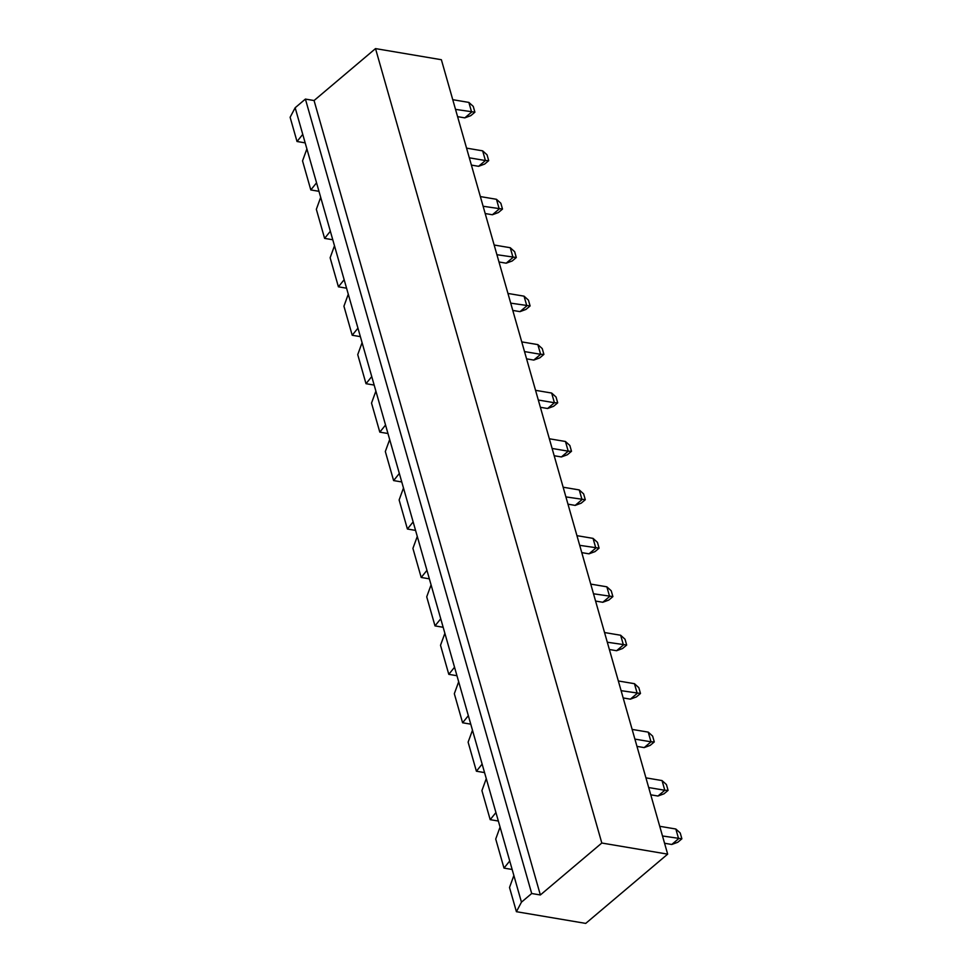 <?xml version="1.0" encoding="UTF-8"?>
<svg xmlns="http://www.w3.org/2000/svg" width="972" height="972" viewBox="0 0 972 972"><rect width="100%" height="100%" fill="white"/><g stroke="black" fill="none" stroke-linecap="round" stroke-linejoin="round"><path stroke-width="1.46" d="M295.16 107.746L302.754 134.379L297.019 141.499L290.118 117.272L295.16 107.746L305.402 99.083L314.065 100.541L375.52 48.6L601.814 843.028L667.667 854.145L585.727 923.4L516.411 911.7L521.454 902.162L531.696 893.511L540.359 894.969L601.814 843.028M375.52 48.6L441.373 59.717L667.667 854.145M314.065 100.541L540.359 894.969M305.402 99.083L531.696 893.511M302.754 134.379L513.872 875.517L509.51 887.485L516.411 911.7M297.019 141.499L305.172 142.872M618.338 680.971L634.449 683.693L637.207 693.388L630.378 699.16L623.173 697.932M621.096 690.667L640.487 693.473L636.393 696.936L630.378 699.16M604.535 632.541L620.646 635.251L623.404 644.946L616.576 650.718L609.371 649.503M607.293 642.225L626.685 645.043L622.59 648.506L616.576 650.718M590.745 584.099L606.856 586.821L609.614 596.504L602.786 602.276L595.569 601.061M593.503 593.783L612.895 596.601L608.8 600.064L602.786 602.276M576.943 535.657L593.054 538.379L595.812 548.062L588.983 553.833L581.778 552.618M579.701 545.341L599.092 548.159L594.998 551.622L588.983 553.833M524.503 351.585L540.614 354.306L533.786 360.077L526.581 358.85M521.745 341.889L537.856 344.61L540.614 354.306L543.895 354.391L539.8 357.854L533.786 360.077M538.306 400.027L554.417 402.736L547.588 408.507L540.383 407.292M535.548 390.331L551.659 393.053L554.417 402.736L557.697 402.833L553.603 406.296L547.588 408.507M552.108 448.457L568.219 451.178L561.391 456.949L554.174 455.734M549.35 438.773L565.449 441.495L568.219 451.178L571.5 451.275L567.393 454.738L561.391 456.949M563.14 487.215L579.251 489.937L582.009 499.62L575.181 505.391L567.976 504.176M565.898 496.899L585.29 499.717L581.195 503.18L575.181 505.391M648.701 787.551L664.799 790.26L657.971 796.032L650.766 794.817M645.93 777.855L662.041 780.577L664.799 790.26L668.08 790.358L663.985 793.82L657.971 796.032M634.898 739.109L651.009 741.818L644.181 747.602L636.964 746.375M632.14 729.413L648.251 732.135L651.009 741.818L654.29 741.915L650.195 745.378L644.181 747.602M494.153 245.017L510.264 247.726L513.022 257.422L506.193 263.193L498.976 261.978M496.911 254.7L516.302 257.519L512.208 260.982L506.193 263.193M507.943 293.447L524.054 296.168L526.824 305.864L519.996 311.635L512.779 310.42M510.713 303.143L530.105 305.949L525.998 309.412L519.996 311.635M452.758 99.691L468.868 102.412L471.627 112.096L464.798 117.867L457.581 116.652M455.516 109.374L474.907 112.193L470.813 115.656L464.798 117.867M469.318 157.816L485.417 160.538L478.589 166.309L471.384 165.094M466.548 148.133L482.659 150.854L485.417 160.538L488.709 160.635L484.603 164.098L478.589 166.309M480.35 196.575L496.461 199.296L499.219 208.98L492.391 214.751L485.186 213.536M483.108 206.258L502.5 209.077L498.405 212.54L492.391 214.751M659.733 826.297L675.844 829.019L678.602 838.702L671.774 844.474L664.569 843.259M662.491 835.981L681.882 838.8L677.788 842.262L671.774 844.474M513.872 875.517L521.454 902.162M640.487 693.473L638.835 687.666L634.449 683.693M626.685 645.043L625.032 639.224L620.646 635.251M612.895 596.601L611.23 590.782L606.856 586.821M599.092 548.159L597.44 542.34L593.054 538.379M543.895 354.391L542.242 348.584L537.856 344.61M557.697 402.833L556.045 397.026L551.659 393.053M571.5 451.275L569.835 445.468L565.449 441.495M585.29 499.717L583.637 493.898L579.251 489.937M668.08 790.358L666.428 784.55L662.041 780.577M654.29 741.915L652.637 736.108L648.251 732.135M516.302 257.519L514.65 251.699L510.264 247.726M530.105 305.949L528.44 300.141L524.054 296.168M474.907 112.193L473.255 106.385L468.868 102.412M488.709 160.635L487.045 154.815L482.659 150.854M502.5 209.077L500.847 203.257L496.461 199.296M681.882 838.8L680.23 832.992L675.844 829.019M316.544 182.821L310.809 189.941L302.535 160.878L306.885 148.91M330.346 231.263L324.612 238.383L316.337 209.308L320.687 197.352M509.729 860.985L503.994 868.105L495.72 839.043L500.07 827.087M344.149 279.705L338.414 286.813L330.128 257.75L334.49 245.795M495.927 812.556L490.192 819.663L481.918 790.601L486.267 778.645M357.939 328.147L352.204 335.255L343.93 306.192L348.28 294.237M482.124 764.114L476.402 771.221L468.115 742.158L472.477 730.203M371.741 376.589L366.007 383.697L357.732 354.634L362.082 342.679M468.334 715.671L462.599 722.779L454.325 693.716L458.675 681.761M385.544 425.031L379.809 432.139L371.523 403.076L375.885 391.121M454.532 667.229L448.797 674.337L440.523 645.274L444.872 633.319M399.334 473.461L393.611 480.581L385.325 451.518L389.675 439.563M440.729 618.787L435.006 625.895L426.72 596.832L431.07 584.877M413.136 521.903L407.402 529.023L399.128 499.96L403.477 487.993M426.939 570.345L421.204 577.465L412.918 548.39L417.28 536.435M503.994 868.105L512.147 869.478M490.192 819.663L498.344 821.036M476.402 771.221L484.554 772.594M462.599 722.779L470.752 724.152M448.797 674.337L456.949 675.722M435.006 625.895L443.147 627.28M421.204 577.465L429.357 578.838M407.402 529.023L415.554 530.396M393.611 480.581L401.752 481.954M379.809 432.139L387.962 433.512M366.007 383.697L374.159 385.07M352.204 335.255L360.357 336.628M338.414 286.813L346.567 288.198M324.612 238.383L332.764 239.756M310.809 189.941L318.962 191.314"/></g></svg>
